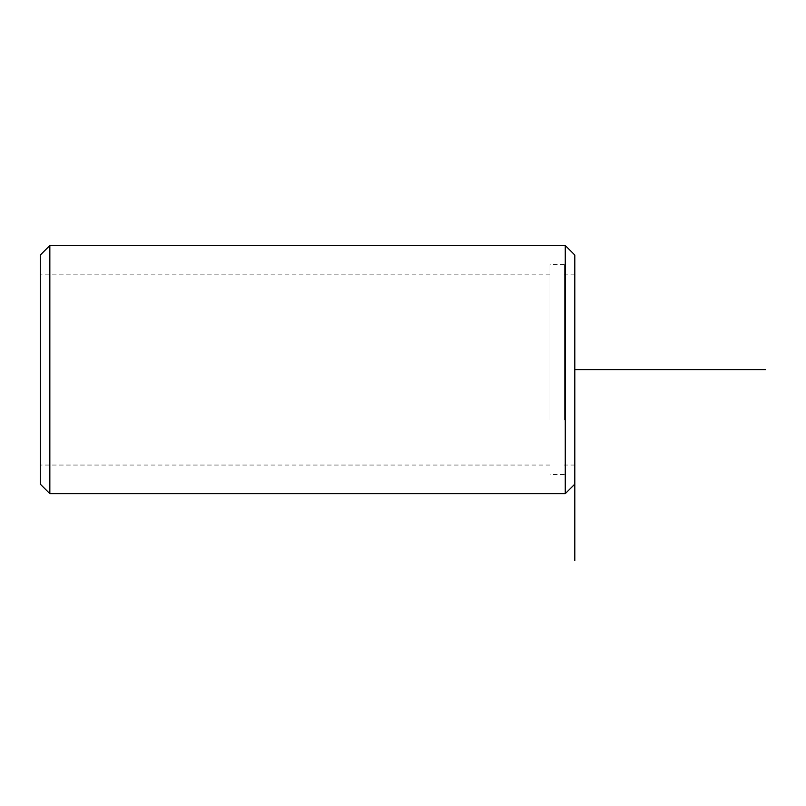 <?xml version="1.0" encoding="UTF-8"?>
<svg xmlns="http://www.w3.org/2000/svg" width="806" height="806" viewBox="0 0 806 806"><rect width="100%" height="100%" fill="white"/><g stroke="black" fill="none" stroke-linecap="round" stroke-linejoin="round"><path stroke-width="0.6" stroke-dasharray="4.03 3.02" d="M564.311 415.352L564.311 274.151L564.311 415.352M574.809 415.352L574.809 274.151L574.809 415.352M549.984 419.926L549.984 264.6L549.984 419.926M564.311 419.926L564.311 264.6L564.311 419.926M40.3 415.352L40.3 274.151L40.3 415.352M549.984 415.352L549.984 274.151L549.984 415.352M574.809 255.059L574.809 369.591M565.258 245.508L565.258 493.675M40.3 255.059L40.3 484.134M49.841 245.508L49.841 493.675M574.809 465.042L564.311 465.042M574.809 274.151L564.311 274.151M564.311 474.583L549.984 474.583M564.311 264.6L549.984 264.6M549.984 465.042L40.3 465.042M549.984 274.151L40.3 274.151"/><path stroke-width="1.21" d="M574.809 560.492L574.809 255.059L565.258 245.508L49.841 245.508L49.841 493.675L565.258 493.675L565.258 245.508M49.841 493.675L40.3 484.134L40.3 255.059L49.841 245.508M574.809 369.591L765.7 369.591M574.809 484.134L565.258 493.675"/></g></svg>
